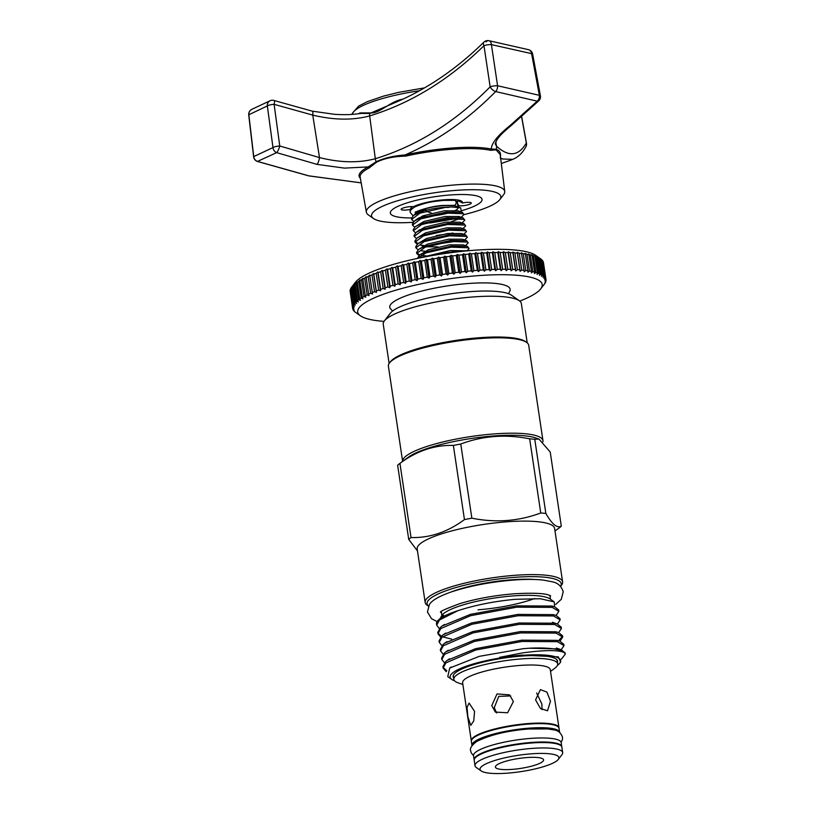 <?xml version="1.0" encoding="UTF-8"?>
<svg xmlns="http://www.w3.org/2000/svg" width="814" height="814" viewBox="0 0 814 814"><rect width="100%" height="100%" fill="white"/><g stroke="black" fill="none" stroke-linecap="round" stroke-linejoin="round"><path stroke-width="1.22" d="M413.003 215.791L410.398 212.637C409.411 211.202 411.039 209.229 415.293 206.705C427.309 201.841 434.004 201.506 443.579 200.407L454.487 200.346A2.513 1.882 95.4 0 1 456.105 202.228A2.513 1.882 95.4 0 1 454.019 205.352L443.956 205.413C432.031 205.688 414.397 211.599 415.242 212.688L415.364 211.894M474.175 760.032A44.322 9.188 -8.5 0 1 474.124 759.757A44.322 9.188 -8.5 0 1 531.257 742.46A44.322 9.188 -8.5 0 1 561.782 746.662A44.322 9.188 -8.5 0 1 561.802 746.937M474.124 759.757L473.514 755.707A44.322 9.188 -8.5 0 1 530.647 738.41A44.322 9.188 -8.5 0 1 561.182 742.602L561.782 746.662M472.008 745.563A44.322 9.188 -8.5 0 1 471.978 745.441A44.322 9.188 -8.5 0 1 529.11 728.143A44.322 9.188 -8.5 0 1 559.645 732.335A44.322 9.188 -8.5 0 1 559.656 732.468M471.978 745.441L471.377 741.391A44.322 9.188 -8.5 0 1 528.51 724.084A44.322 9.188 -8.5 0 1 559.035 728.286L559.645 732.335M519.77 301.088A93.274 19.343 171.5 0 0 537.912 291.646A93.274 19.343 171.5 0 0 540.72 288.858A93.274 19.343 171.5 0 0 472.385 276.119A93.274 19.343 171.5 0 0 362.016 304.914A93.274 19.343 171.5 0 0 360.419 315.801A93.274 19.343 171.5 0 0 384.025 321.377M360.419 315.801L355.484 312.322A97.741 20.269 -8.5 0 1 355.138 312.077L354.548 311.589A97.741 20.269 -8.5 0 1 353.907 310.938L353.49 310.419A97.741 20.269 -8.5 0 1 353.073 309.727L354.212 310.358L352.838 309.178A97.741 20.269 -8.5 0 1 352.655 308.455L353.887 309.086L352.604 307.875A97.741 20.269 -8.5 0 1 352.655 307.112L353.968 307.743L352.777 306.512A97.741 20.269 -8.5 0 1 353.062 305.718L354.466 306.349L353.368 305.087A97.741 20.269 -8.5 0 1 353.887 304.273L355.362 304.914L354.375 303.622A97.741 20.269 -8.5 0 1 355.118 302.777L356.674 303.429L355.779 302.116A97.741 20.269 -8.5 0 1 356.746 301.251L358.374 301.913L357.59 300.57A97.741 20.269 -8.5 0 1 358.781 299.694L360.47 300.366L359.788 299.003A97.741 20.269 -8.5 0 1 361.202 298.107L362.942 298.799L362.372 297.405A97.741 20.269 -8.5 0 1 363.99 296.5L365.781 297.212L365.333 295.797A97.741 20.269 -8.5 0 1 367.155 294.892L368.986 295.614L368.64 294.19A97.741 20.269 -8.5 0 1 370.665 293.274L372.527 294.017L372.303 292.572A97.741 20.269 -8.5 0 1 374.521 291.656L376.404 292.419L376.302 290.954A97.741 20.269 -8.5 0 1 378.683 290.059L380.596 290.842L380.606 289.357A97.741 20.269 -8.5 0 1 383.16 288.471L385.083 289.275L385.205 287.78A97.741 20.269 -8.5 0 1 387.912 286.904L389.835 287.729L390.079 286.233A97.741 20.269 -8.5 0 1 392.938 285.368L394.851 286.223L395.197 284.717A97.741 20.269 -8.5 0 1 398.188 283.872L400.101 284.758L400.559 283.231A97.741 20.269 -8.5 0 1 403.673 282.417L405.565 283.323L406.125 281.797A97.741 20.269 -8.5 0 1 409.35 281.013L411.212 281.949L411.884 280.423A97.741 20.269 -8.5 0 1 415.191 279.67L417.022 280.627L417.796 279.1A97.741 20.269 -8.5 0 1 421.184 278.378L422.975 279.365L423.84 277.839A97.741 20.269 -8.5 0 1 427.299 277.157L429.039 278.174L429.996 276.648A97.741 20.269 -8.5 0 1 433.506 276.007L435.195 277.055L436.233 275.529A97.741 20.269 -8.5 0 1 439.774 274.939L441.412 276.017L442.531 274.491A97.741 20.269 -8.5 0 1 446.092 273.942L447.659 275.051L448.85 273.545A97.741 20.269 -8.5 0 1 452.421 273.036L453.907 274.176L455.179 272.67A97.741 20.269 -8.5 0 1 458.74 272.222L460.144 273.392L461.487 271.896A97.741 20.269 -8.5 0 1 465.008 271.5L466.341 272.7L467.735 271.215A97.741 20.269 -8.5 0 1 471.225 270.879L472.456 272.1L473.901 270.635A97.741 20.269 -8.5 0 1 477.33 270.35L478.479 271.601L479.965 270.146A97.741 20.269 -8.5 0 1 483.333 269.922L484.381 271.194L485.897 269.77A97.741 20.269 -8.5 0 1 489.173 269.597L490.12 270.899L491.676 269.495A97.741 20.269 -8.5 0 1 494.851 269.383L495.695 270.706L497.273 269.312A97.741 20.269 -8.5 0 1 500.335 269.261L501.068 270.614L502.665 269.251A97.741 20.269 -8.5 0 1 505.606 269.261L506.227 270.635L507.824 269.292A97.741 20.269 -8.5 0 1 510.622 269.353L511.141 270.747L512.739 269.434A97.741 20.269 -8.5 0 1 515.384 269.556L515.781 270.97L517.378 269.678A97.741 20.269 -8.5 0 1 519.861 269.861L520.146 271.296L521.723 270.034A97.741 20.269 -8.5 0 1 524.043 270.279L524.206 271.723L525.763 270.482A97.741 20.269 -8.5 0 1 527.899 270.787L527.95 272.252L529.476 271.042A97.741 20.269 -8.5 0 1 531.42 271.398L531.349 272.883L532.844 271.693A97.741 20.269 -8.5 0 1 534.584 272.11L534.411 273.606L535.856 272.446A97.741 20.269 -8.5 0 1 537.382 272.904L537.098 274.41L538.492 273.28A97.741 20.269 -8.5 0 1 539.814 273.799L539.407 275.315L540.75 274.216A97.741 20.269 -8.5 0 1 541.849 274.776L541.341 276.302L542.612 275.234A97.741 20.269 -8.5 0 1 543.487 275.834L542.877 277.36L544.078 276.322A97.741 20.269 -8.5 0 1 544.729 276.974L544.017 278.5L545.146 277.493A97.741 20.269 -8.5 0 1 545.563 278.185L544.749 279.711L545.797 278.734A97.741 20.269 -8.5 0 1 545.98 279.456L545.075 280.993L546.031 280.036A97.741 20.269 -8.5 0 1 545.98 280.799L544.983 282.326L545.858 281.4A97.741 20.269 -8.5 0 1 545.573 282.193L545.268 282.824A97.741 20.269 -8.5 0 1 544.749 283.638L543.589 285.165M352.289 286.314L355.403 282.295A93.274 19.343 -8.5 0 1 358.221 279.517A93.274 19.343 -8.5 0 1 449.104 252.93A93.274 19.343 -8.5 0 1 535.714 255.352L540.649 258.832A97.741 20.269 171.5 0 0 540.109 258.476L542.612 275.234M350.183 291.656L352.655 308.455M350.325 290.089L350.152 290.354A97.741 20.269 171.5 0 0 350.101 291.117L352.604 307.875M350.885 288.492L350.559 288.96A97.741 20.269 171.5 0 0 350.274 289.753L352.777 306.512M540.109 258.476L539.346 258.028A97.741 20.269 171.5 0 0 538.247 257.458L537.311 257.051A97.741 20.269 171.5 0 0 535.988 256.532L534.879 256.156A97.741 20.269 171.5 0 0 533.353 255.688L531.583 254.69L532.081 255.352A97.741 20.269 171.5 0 0 530.341 254.945L528.53 253.968L528.917 254.65A97.741 20.269 171.5 0 0 526.973 254.294L525.122 253.347L525.396 254.039A97.741 20.269 171.5 0 0 523.26 253.734L521.377 252.818L521.54 253.52A97.741 20.269 171.5 0 0 519.22 253.276L517.317 252.391L517.358 253.113A97.741 20.269 171.5 0 0 514.875 252.93L512.952 252.065L512.881 252.808A97.741 20.269 171.5 0 0 510.236 252.676L508.312 251.841L508.119 252.605A97.741 20.269 171.5 0 0 505.321 252.533L503.398 251.719L503.103 252.503A97.741 20.269 171.5 0 0 500.162 252.493L498.249 251.699L497.832 252.513A97.741 20.269 171.5 0 0 494.77 252.564L492.867 251.791L492.348 252.625A97.741 20.269 171.5 0 0 489.173 252.737L487.301 251.984L486.67 252.849A97.741 20.269 171.5 0 0 483.394 253.012L481.552 252.289L480.82 253.174A97.741 20.269 171.5 0 0 477.462 253.398L475.651 252.686L474.827 253.602A97.741 20.269 171.5 0 0 471.398 253.887L469.637 253.185L468.711 254.121A97.741 20.269 171.5 0 0 465.232 254.467L463.512 253.785L462.505 254.751A97.741 20.269 171.5 0 0 458.974 255.148L457.326 254.477L456.237 255.474A97.741 20.269 171.5 0 0 452.676 255.922L451.088 255.26L449.918 256.288A97.741 20.269 171.5 0 0 446.347 256.786L444.831 256.135L443.589 257.193A97.741 20.269 171.5 0 0 440.028 257.743L438.583 257.102L437.271 258.18A97.741 20.269 171.5 0 0 433.73 258.781L432.366 258.14L431.003 259.259A97.741 20.269 171.5 0 0 427.492 259.9L426.21 259.259L424.796 260.409A97.741 20.269 171.5 0 0 421.337 261.091L420.146 260.46L418.681 261.63A97.741 20.269 171.5 0 0 415.293 262.342L414.194 261.711L412.688 262.912A97.741 20.269 171.5 0 0 409.371 263.665L408.384 263.034L406.847 264.265A97.741 20.269 171.5 0 0 403.622 265.049L402.737 264.408L401.17 265.669A97.741 20.269 171.5 0 0 398.056 266.483L397.273 265.842L395.685 267.124A97.741 20.269 171.5 0 0 392.694 267.959L392.033 267.307L390.425 268.62A97.741 20.269 171.5 0 0 387.566 269.475L387.016 268.824L385.409 270.156A97.741 20.269 171.5 0 0 382.702 271.031L382.254 270.36L380.657 271.713A97.741 20.269 171.5 0 0 378.103 272.609L377.767 271.927L376.18 273.301A97.741 20.269 171.5 0 0 373.799 274.206L373.575 273.504L372.008 274.908A97.741 20.269 171.5 0 0 369.8 275.814L369.698 275.101L368.162 276.526A97.741 20.269 171.5 0 0 366.137 277.432L366.158 276.699L364.652 278.144A97.741 20.269 171.5 0 0 362.83 279.049L362.952 278.296L361.487 279.751A97.741 20.269 171.5 0 0 359.869 280.657L360.114 279.884L358.689 281.349A97.741 20.269 171.5 0 0 357.285 282.244L356.278 282.936A97.741 20.269 171.5 0 0 355.087 283.821L354.243 284.493A97.741 20.269 171.5 0 0 353.276 285.358L352.615 286.029A97.741 20.269 171.5 0 0 351.872 286.874L351.383 287.515A97.741 20.269 171.5 0 0 350.865 288.339L353.368 305.087M351.872 286.874L352.543 285.999L351.872 286.874L354.375 303.622M416.361 258.638A54.731 11.345 -8.5 0 1 461.314 251.038A54.731 11.345 -8.5 0 1 470.502 250.549M508.526 293.691L509.788 291.219A60.877 12.627 171.5 0 0 468.233 283.516A60.877 12.627 171.5 0 0 390.679 309.015L392.623 311.009M350.152 290.354L352.655 307.112M350.559 288.96L353.062 305.718M351.383 287.515L353.887 304.273M352.615 286.029L355.118 302.777M353.276 285.358L355.779 302.116M354.243 284.493L356.746 301.251M355.087 283.821L357.59 300.57M356.278 282.936L358.781 299.694M357.285 282.244L359.788 299.003M358.689 281.349L361.202 298.107M359.869 280.657L362.372 297.405M361.487 279.751L363.99 296.5M362.83 279.049L365.333 295.797M364.652 278.144L367.155 294.892M366.137 277.432L368.64 294.19M368.162 276.526L370.665 293.274M369.8 275.814L372.303 292.572M372.008 274.908L374.521 291.656M373.799 274.206L376.302 290.954M376.18 273.301L378.683 290.059M378.103 272.609L380.606 289.357M380.657 271.713L383.16 288.471M382.702 271.031L385.205 287.78M385.409 270.156L387.912 286.904M387.566 269.475L390.079 286.233M390.425 268.62L392.938 285.368M392.694 267.959L395.197 284.717M395.685 267.124L398.188 283.872M398.056 266.483L400.559 283.231M401.17 265.669L403.673 282.417M403.622 265.049L406.125 281.797M406.847 264.265L409.35 281.013M409.371 263.665L411.884 280.423M412.688 262.912L415.191 279.67M415.293 262.342L417.796 279.1M418.681 261.63L421.184 278.378M421.337 261.091L423.84 277.839M424.796 260.409L427.299 277.157M427.492 259.9L429.996 276.648M431.003 259.259L433.506 276.007M433.73 258.781L436.233 275.529M437.271 258.18L439.774 274.939M440.028 257.743L442.531 274.491M443.589 257.193L446.092 273.942M446.347 256.786L448.85 273.545M449.918 256.288L452.421 273.036M452.676 255.922L455.179 272.67M456.237 255.474L458.74 272.222M458.974 255.148L461.487 271.896M462.505 254.751L465.008 271.5M465.232 254.467L467.735 271.215M468.711 254.121L471.225 270.879M471.398 253.887L473.901 270.635M474.827 253.602L477.33 270.35M477.462 253.398L479.965 270.146M480.82 253.174L483.333 269.922M483.394 253.012L485.897 269.77M486.67 252.849L489.173 269.597M489.173 252.737L491.676 269.495M492.348 252.625L494.851 269.383M494.77 252.564L497.273 269.312M497.832 252.513L500.335 269.261M500.162 252.493L502.665 269.251M503.103 252.503L505.606 269.261M505.321 252.533L507.824 269.292M508.119 252.605L510.622 269.353M510.236 252.676L512.739 269.434M512.881 252.808L515.384 269.556M514.875 252.93L517.378 269.678M517.358 253.113L519.861 269.861M519.22 253.276L521.723 270.034M521.54 253.52L524.043 270.279M523.26 253.734L525.763 270.482M525.396 254.039L527.899 270.787M526.973 254.294L529.476 271.042M528.917 254.65L531.42 271.398M530.341 254.945L532.844 271.693M532.081 255.352L534.584 272.11M533.353 255.688L535.856 272.446M534.879 256.156L537.382 272.904M535.988 256.532L538.492 273.28M537.311 257.051L539.814 273.799M538.247 257.458L540.75 274.216M539.346 258.028L541.849 274.776M540.649 258.832A97.741 20.269 171.5 0 1 540.984 259.086L543.487 275.834M544.729 276.974L542.226 260.226A97.741 20.269 171.5 0 0 541.575 259.574L544.078 276.322M545.563 278.185L543.06 261.426A97.741 20.269 171.5 0 0 542.643 260.745L545.146 277.493M545.98 279.456L543.477 262.708A97.741 20.269 171.5 0 0 543.294 261.986L545.797 278.734M545.95 279.507L546.031 280.036M541.575 259.574L540.995 259.137M517.317 252.391L520.146 271.296M512.952 252.065L515.781 270.97M508.312 251.841L511.141 270.747M503.398 251.719L506.227 270.635M498.249 251.699L501.068 270.614M492.867 251.791L495.695 270.706M487.301 251.984L490.12 270.899M481.552 252.289L484.381 271.194M475.651 252.686L478.479 271.601M469.637 253.185L472.456 272.1M463.512 253.785L466.341 272.7M457.326 254.477L460.144 273.392M451.088 255.26L453.907 274.176M444.831 256.135L447.659 275.051M438.583 257.102L441.412 276.017M432.366 258.14L435.195 277.055M426.21 259.259L429.039 278.174M420.146 260.46L422.975 279.365M414.194 261.711L417.022 280.627M408.384 263.034L411.212 281.949M402.737 264.408L405.565 283.323M397.273 265.842L400.101 284.758M392.033 267.307L394.851 286.223M387.016 268.824L389.835 287.729M382.254 270.36L385.083 289.275M377.767 271.927L380.596 290.842M373.575 273.504L376.404 292.419M450.122 194.984A46.357 9.615 171.5 0 0 404.823 203.622A46.357 9.615 171.5 0 0 391.697 214.937A46.357 9.615 171.5 0 0 411.487 217.938A46.357 9.615 -8.5 0 1 391.697 214.937A46.357 9.615 -8.5 0 1 404.823 203.622A46.357 9.615 -8.5 0 1 450.122 194.984A46.357 9.615 -8.5 0 1 481.308 201.546A46.357 9.615 171.5 0 0 450.122 194.984M410.521 211.04A26.526 5.505 -8.5 0 1 410.063 209.463A6.98 1.445 -8.5 0 1 405.932 210.043A6.98 1.445 -8.5 0 1 401.129 209.381A6.98 1.445 -8.5 0 1 410.124 206.654A6.98 1.445 -8.5 0 1 413.502 206.675A26.526 5.505 -8.5 0 1 444.169 199.786A26.526 5.505 -8.5 0 1 461.67 201.241A26.526 5.505 -8.5 0 1 462.352 202.991L460.378 201.811L460.999 200.855M462.352 202.991A6.98 1.445 -8.5 0 1 466.473 202.401A6.98 1.445 -8.5 0 1 471.286 203.062A6.98 1.445 -8.5 0 1 462.281 205.789A6.98 1.445 -8.5 0 1 458.903 205.769A26.526 5.505 -8.5 0 1 457.895 206.257M457.295 203.052L458.903 205.769M458.496 205.209L457.794 205.545M411.803 209.005L411.772 207.153L410.836 206.96M461.05 201.984L461.019 200.905L461.721 202.594M460.378 201.811L458.893 201.129M459.015 200.966A23.738 4.925 171.5 0 0 459.279 200.275M410.063 209.463L411.772 207.153M461.65 210.673A46.357 9.615 171.5 0 0 481.308 201.546A46.357 9.615 -8.5 0 1 461.65 210.673M463.99 214.621A65.344 13.553 171.5 0 0 499.796 199.623A65.344 13.553 171.5 0 0 455.82 190.374A65.344 13.553 171.5 0 0 391.961 202.564A65.344 13.553 171.5 0 0 373.463 218.508A65.344 13.553 171.5 0 0 412.993 222.324M373.463 218.508L368.376 214.916A69.953 14.51 -8.5 0 1 366.361 212.189A69.953 14.51 -8.5 0 1 456.532 184.798A69.953 14.51 -8.5 0 1 504.741 191.504A69.953 14.51 -8.5 0 1 503.612 194.699L499.796 199.623M504.741 191.504L500.234 154.67L496.113 149.827L490.649 150.315A70.91 14.703 171.5 0 0 451.556 149.308A70.91 14.703 171.5 0 0 405.525 156.135C393.844 156.359 384.167 158.394 376.506 162.23L369.129 167.949A1.119 0.936 62.6 0 0 368.193 166.931L344.414 168.111L316.972 164.377L276.648 152.625A5.586 1.201 -70.7 0 0 279.721 146.144A5.586 1.201 -70.7 0 0 279.762 146.001L319.495 157.58C340.028 162.739 358.628 163.126 375.315 158.73C417.094 145.899 455.372 121.937 490.15 86.844L483.974 45.706C449.206 79.752 411.111 103.154 369.678 115.914C352.788 120.431 333.811 120.157 312.749 115.11A5.586 1.404 -77.3 0 0 312.271 111.162L274.176 100.529A5.586 5.586 0 0 0 270.065 100.763L251.841 109.33A5.586 5.586 0 0 0 248.728 115.008A5.586 1.068 173.3 0 1 248.84 114.754L253.744 156.553L272.985 147.599L267.328 105.942L248.84 114.754A5.586 5.423 -115.8 0 1 251.841 109.33M316.972 164.377A5.586 1.394 -76.9 0 0 319.495 157.58L312.749 115.11L274.115 104.324L279.762 146.001A5.586 1.333 -7.7 0 0 272.985 147.599A5.586 4.986 -114.5 0 0 272.995 147.741A5.586 4.986 -114.5 0 0 276.648 152.625L257.509 161.416A5.586 5.433 -114.7 0 1 253.744 156.553A5.586 1.068 -6.7 0 0 253.632 156.807L248.728 115.008M361.182 182.865L308.872 175.855L257.509 161.416A5.586 1.19 109.7 0 1 257.295 161.416L257.295 161.416A5.586 5.586 0 0 1 253.632 156.807A5.586 1.068 -6.7 0 0 253.653 156.888M501.312 163.482A390.974 390.974 0 0 0 512.779 159.351L502.625 159.005L500.234 157.896C501.221 153.358 499.857 150.478 496.153 149.247A1.119 1.068 -96.8 0 0 496.113 149.827M360.378 178.327A71.825 14.896 -8.5 0 1 362.393 170.584A71.825 14.896 -8.5 0 1 368.193 166.931L376.231 161.732C384.106 158.048 393.711 155.8 405.046 154.965A71.825 14.896 -8.5 0 1 491.28 149.064C491.514 143.244 497.7 135.47 509.849 125.743L537.24 101.18L495.665 91.555C467.938 119.607 437.739 140.751 405.046 154.965L405.525 156.135M540.404 95.869A5.586 1.129 -10.5 0 0 540.404 95.767A5.586 5.586 0 0 1 538.868 100.733L538.868 100.733A5.586 2.788 -135.1 0 1 537.24 101.18A5.586 4.426 -76 0 0 539.387 95.462A5.586 4.426 -76 0 0 539.367 95.319A5.586 1.129 -10.5 0 1 540.404 95.767L532.641 54.07A5.586 1.129 169.5 0 0 531.593 53.622A5.586 4.416 -76.2 0 0 528.479 49.664L488.919 40.7A5.586 3.561 -78 0 1 491.412 44.628L497.578 85.755L539.367 95.319L531.593 53.622L491.412 44.628A5.586 1.353 171.5 0 0 483.974 45.706A5.586 2.818 -134.5 0 1 483.73 42.308A5.586 2.818 -134.5 0 1 483.842 42.186C456.634 68.864 427.197 88.95 395.533 102.422L369.821 113.431L360.958 113.431C348.891 115.028 344.281 114.743 334.951 114.377L312.271 111.162M490.649 150.315A1.119 0.956 102.1 0 1 491.28 149.064L496.153 149.247A5.586 5.342 132.5 0 0 496.509 146.174C508.719 157.255 518.66 156.186 526.332 142.979L521.601 116.87M538.868 100.733L511.406 125.366C499.481 135.307 499.318 136.783 496.916 139.866L495.187 143.773L496.509 146.174L495.757 141.921M511.406 125.366A5.586 3.053 -128.6 0 1 509.849 125.743M495.665 91.555A5.586 2.778 -135.4 0 1 490.211 86.966A5.586 2.778 -135.4 0 1 490.15 86.844A5.586 1.353 -8.5 0 1 497.578 85.755A5.586 3.541 -77.7 0 1 497.588 85.897A5.586 3.541 -77.7 0 1 495.665 91.555M521.693 116.789L526.465 143.152A5.586 1.058 -10.3 0 0 526.332 142.979A5.586 5.383 29.8 0 1 525.813 146.927L525.813 146.927A5.586 5.586 0 0 0 526.465 143.152A5.586 1.058 -10.3 0 1 526.465 143.233M528.479 49.664L528.479 49.664A5.586 5.586 0 0 1 532.641 54.07M483.842 42.186A5.586 5.586 0 0 1 488.919 40.7A5.586 3.561 -78 0 0 486.05 41.85M270.065 100.763A5.586 4.996 -114.8 0 0 267.328 105.942A5.586 1.333 172.3 0 1 274.115 104.324A5.586 1.231 -71.5 0 0 274.176 100.529M358.547 113.767A69.78 14.469 -8.5 0 1 359.93 112.932L369.953 112.902C379.66 114.041 389.611 101.363 402.879 99.186M359.93 112.932A1.119 0.967 -119.8 0 1 359.808 113.604M424.125 210.724L413.543 215.364L411.487 218.427L411.64 219.424L419.983 213.187L445.217 207.448L451.292 206.949A26.252 5.444 171.5 0 0 445.187 207.214A26.252 5.444 171.5 0 0 424.125 210.724L425.885 208.842L415.944 212.963L414.418 214.733M413.838 221.469L411.64 219.424M463.98 214.499L462.342 212.301L445.919 212.128L420.685 217.867L414.397 221.042L412.332 224.104L412.484 225.102L420.828 218.864L446.062 213.115L463.42 213.736L463.98 214.499L461.243 217.287M414.692 227.147L412.484 225.102M464.835 220.177L463.197 217.969L446.764 217.796L421.53 223.545L415.242 226.709L413.186 229.782L413.329 230.769L421.683 224.542L446.917 218.793L464.265 219.414L464.835 220.177L461.833 223.158M415.537 232.824L413.329 230.769M465.679 225.854L464.041 223.647L447.608 223.474L422.385 229.222L416.096 232.387L414.031 235.45L414.184 236.447L422.527 230.209L447.761 224.471L465.12 225.091L465.679 225.854L462.942 228.642M416.381 238.492L414.184 236.447M466.524 231.522L464.886 229.324L448.463 229.141L423.229 234.89L416.941 238.064L414.875 241.127L415.028 242.124L423.382 235.887L448.606 230.138L465.964 230.759L466.524 231.522L463.787 234.31M415.038 241.616L418.06 243.539M432.987 244.719L458.445 240.924M424.186 245.584L420.4 245.075M417.236 244.169L415.028 242.124M467.378 237.2L465.74 234.992L449.308 234.819L424.074 240.568L417.786 243.732L415.73 246.805L415.873 247.792L424.226 241.565L449.46 235.816L466.809 236.436L467.378 237.2L464.641 239.988M425.03 251.251L421.245 250.743M418.081 249.847L415.873 247.792M468.223 242.867L466.585 240.669L450.162 240.496L424.928 246.245L418.64 249.41L416.575 252.472L416.727 253.469L425.071 247.232L450.305 241.483L467.663 242.104L468.223 242.867L465.486 245.665M416.727 252.961L419.759 254.884M421.235 255.281L427.065 256.034M418.925 255.515L416.727 253.469M417.674 258.292L425.926 252.91L451.149 247.161L468.508 247.782L469.068 248.545L467.429 246.337L451.007 246.164L425.773 251.913L419.485 255.087L417.45 258.343M457.153 251.394L444.261 252.94M458.129 217.246L459.523 216.728M458.272 218.244L429.884 223.016M469.068 248.545L467.236 250.671M456.827 206.491A21.449 4.446 171.5 0 0 443.335 205.677A21.418 4.436 171.5 0 0 416.961 212.21L415.944 212.963M422.079 216.209A21.418 4.436 171.5 0 0 425.325 216.29M419.078 217.684L420.604 217.898M451.231 200.163A21.449 4.446 171.5 0 0 442.531 200.275A21.449 4.446 171.5 0 0 420.065 204.823M459.981 211.782L461.212 211.019L460.663 207.824L456.359 206.329A21.418 4.436 171.5 0 0 443.325 205.688A21.449 4.446 171.5 0 0 416.554 212.505M412.332 208.537L411.467 208.15M542.958 440.639A70.93 14.703 -8.5 0 0 494.098 433.923A70.93 14.703 -8.5 0 0 402.625 461.396L388.4 366.229A70.93 14.703 -8.5 0 1 389.53 362.912L390.455 361.721A69.821 14.479 -8.5 0 1 479.344 337.729A69.821 14.479 -8.5 0 1 525.417 341.544L526.648 342.419A70.93 14.703 -8.5 0 1 528.703 345.268L542.958 440.639A70.93 14.703 -8.5 0 1 542.918 441.778M389.123 363.502L383.241 324.186A69.821 14.479 -8.5 0 1 384.361 320.919A69.821 14.479 -8.5 0 1 473.249 296.937A69.821 14.479 -8.5 0 1 519.322 300.753A69.821 14.479 -8.5 0 1 521.347 303.551L527.218 342.857M389.53 362.912A70.93 14.703 -8.5 0 1 479.843 338.543A70.93 14.703 -8.5 0 1 526.648 342.419M411.019 537.535C429.751 538.074 447.568 532.091 464.448 519.586L453.367 445.421C434.635 444.882 416.819 450.864 399.939 463.37L411.019 537.535A79.782 16.545 171.5 0 0 409.788 538.471A79.782 16.545 171.5 0 0 408.72 539.387L397.639 465.232A79.782 16.545 -8.5 0 1 398.697 464.306A79.782 16.545 -8.5 0 1 399.633 463.593L408.557 457.061A69.261 14.357 -8.5 0 1 493.833 435.948A69.261 14.357 -8.5 0 1 535.978 438.013L538.96 439.051L534.767 439.285L545.848 513.441C551.963 524.185 557.112 528.439 561.304 526.19L550.223 452.024L538.96 439.051M384.361 320.919L390.374 313.166A62.556 12.973 -8.5 0 1 470.014 291.666A62.556 12.973 -8.5 0 1 511.294 295.085L519.322 300.753M512.179 769.383A24.369 5.057 171.5 0 0 543.314 759.289A24.369 5.057 171.5 0 0 526.8 757.569A24.369 5.057 171.5 0 0 495.482 766.442A24.369 5.057 171.5 0 0 512.179 769.383M453.459 675.071A52.503 10.887 171.5 0 0 453.357 676.2L453.836 679.395A52.503 10.887 171.5 0 0 458.048 682.804L462.871 684.482M550.539 671.387L554.649 668.365A52.503 10.887 171.5 0 0 557.682 663.878A52.503 10.887 171.5 0 0 521.52 658.902A52.503 10.887 171.5 0 0 453.836 679.395M558.984 728.021A44.322 9.188 171.5 0 0 558.953 727.747L550.274 669.657A44.322 9.188 171.5 0 0 519.749 665.455A44.322 9.188 171.5 0 0 462.617 682.753L471.296 740.852A44.322 9.188 171.5 0 0 471.357 741.116M491.788 705.616L497.018 693.945L509.564 694.851L513.38 701.536L507.61 712.769L495.339 712.087L491.788 705.616M467.867 716.819L467.033 707.437L469.088 703.072L474.572 711.405L473.748 720.919L470.767 725.345L467.867 716.819M558.953 727.747A44.322 9.188 171.5 0 0 528.428 723.544A44.322 9.188 171.5 0 0 471.296 740.852M558.262 759.452L561.965 754.68A44.322 9.188 171.5 0 0 562.678 752.604L561.864 747.201A44.322 9.188 171.5 0 0 531.339 742.999A44.322 9.188 171.5 0 0 474.206 760.296L475.01 765.709A44.322 9.188 171.5 0 0 476.292 767.48L481.227 770.97A39.855 8.262 171.5 0 0 507.529 773.147A39.855 8.262 171.5 0 0 558.262 759.452A39.855 8.262 171.5 0 0 531.45 753.815A39.855 8.262 171.5 0 0 492.501 761.243A39.855 8.262 171.5 0 0 481.227 770.97M562.678 752.604A44.322 9.188 171.5 0 0 532.142 748.402A44.322 9.188 171.5 0 0 475.01 765.709M557.437 665.374A55.851 11.579 171.5 0 0 559.696 663.268A55.851 11.579 171.5 0 0 522.12 655.351A55.851 11.579 171.5 0 0 467.541 665.771A55.851 11.579 171.5 0 0 451.729 679.395A55.851 11.579 171.5 0 0 454.507 680.758M451.729 679.395L447.771 676.607L449.715 668.04L479.344 656.328L522.975 648.717L529.304 648.209A61.437 12.739 -8.5 0 1 564.244 652.533C558.16 649.847 544.23 649.979 522.425 652.92L499.643 657.356L522.15 655.107L558.323 656.878L560.663 662.016L559.696 663.268M441.208 617.195A55.851 11.579 -8.5 0 1 441.9 615.404M437.494 621.072L442.144 616.483L442.124 615.099A55.851 11.579 -8.5 0 1 513.237 595.909A55.851 11.579 -8.5 0 1 550.091 598.962L554.263 601.912L540.374 598.738L515.313 599.308C494.403 601.261 475.274 605.046 457.956 610.663A61.437 12.739 171.5 0 0 437.494 621.072A61.437 12.739 171.5 0 0 436.518 623.951L436.701 625.172L439.468 620.003L457.956 610.663M441.636 615.73L440.659 617.643M428.429 606.104L427.177 605.229A69.485 14.408 -8.5 0 1 425.162 602.441A69.485 14.408 -8.5 0 1 514.743 575.315A69.485 14.408 -8.5 0 1 562.606 581.898A69.485 14.408 -8.5 0 1 561.497 585.154L560.561 586.355A67.806 14.062 171.5 0 0 514.479 577.34A67.806 14.062 171.5 0 0 428.449 606.074M446.214 671.682L443.111 668.07L445.879 662.901L475.722 650.01L521.927 641.483L557.325 641.676L563.99 645.614L561.253 649.745M446.794 670.767L443.081 667.399M443.111 668.07L442.908 666.758L445.675 661.589L447.212 660.358L475.518 648.697L521.723 640.17L557.122 640.364L559.839 641.117L563.797 644.301L563.99 645.614M444.454 662.81L441.829 659.493L444.597 654.324L474.44 641.432L520.645 632.905L556.043 633.099L562.708 637.036L559.971 641.167M441.829 659.493L441.626 658.18L444.393 653.011L445.93 651.78L474.236 640.119L520.441 631.583L555.84 631.786L558.557 632.539L562.515 635.724L562.708 637.036M443.172 654.232L440.547 650.915L443.315 645.746L473.158 632.854L519.363 624.318L554.761 624.521L561.426 628.459L558.689 632.59M440.547 650.915L440.343 649.603L443.111 644.423L444.648 643.192L472.954 631.542L519.159 623.005L554.558 623.209L557.275 623.962L561.233 627.146L561.426 628.459M441.89 645.655L439.265 642.338L442.033 637.159L471.876 624.277L518.08 615.74L553.479 615.944L560.144 619.881L557.407 624.012M439.265 642.338L439.061 641.015L441.829 635.846L443.365 634.615L471.672 622.954L517.877 614.428L553.276 614.631L555.993 615.384L559.951 618.569L560.144 619.881M440.608 637.077L437.983 633.75L440.75 628.581L470.594 615.689L516.798 607.163L552.197 607.366L558.862 611.304L556.125 615.435M451.689 639.132L442.44 636.802M441.351 636.294L437.952 633.089M437.983 633.75L437.779 632.437L440.547 627.268L442.083 626.037L470.39 614.377L516.595 605.85L551.994 606.054L554.71 606.806L558.669 609.991L558.862 611.304M564.244 652.533L565.272 654.191L561.304 659.228M529.304 648.209L558.404 648.941L561.121 649.694L565.079 652.879L565.272 654.191M562.505 636.395L558.526 640.71M425.162 602.441L417.175 548.941A69.485 14.408 -8.5 0 1 506.746 521.815A69.485 14.408 -8.5 0 1 554.609 528.398L562.606 581.898M417.47 550.936L408.72 539.387M554.995 530.982L559.31 527.828A79.782 16.545 171.5 0 0 560.236 527.116A79.782 16.545 171.5 0 0 561.304 526.19M453.591 677.777A52.778 10.948 -8.5 0 1 453.347 675.325A52.778 10.948 -8.5 0 1 521.194 656.104A52.778 10.948 -8.5 0 1 556.959 659.839A52.778 10.948 -8.5 0 1 557.448 662.26M557.682 663.878L557.203 660.673A52.503 10.887 171.5 0 0 556.776 659.625M550.468 701.19L547.547 710.785L540.465 708.495L535.571 699.857L540.435 689.611L546.906 692.104L550.468 701.19M542.002 709.625L541.88 704.079L536.66 693.019M510.693 695.939L498.758 696.367L494.271 707.671L496.652 712.993M425.885 208.842L417.104 212.749L413.543 215.364M459.33 211.711L458.18 210.836L444.312 210.795L423.127 215.781L416.615 219.678M451.322 221.683L459.381 218.661M463.197 217.969L459.025 216.514L445.156 216.473L423.972 221.459L415.242 226.709M464.041 223.647L459.869 222.191L446.011 222.151L424.827 227.126L418.315 231.023M436.233 235.531L453.022 233.038M464.886 229.324L460.724 227.859L446.855 227.818L425.671 232.804L416.941 238.064M465.74 234.992L461.569 233.537L447.7 233.496L426.516 238.482L417.786 243.732M422.028 245.869L423.097 246.194M426.333 246.774L437.922 246.876M466.585 240.669L462.413 239.214L448.555 239.174L427.37 244.149L418.64 249.41M467.429 246.337L463.268 244.882L449.399 244.841L428.215 249.827L419.485 255.087M464.814 250.804L450.244 250.519L428.49 255.728M460.663 207.824L451.292 206.949M529.66 438.827C505.677 434.045 482.712 435.785 460.775 444.027L471.855 518.182C495.746 522.964 518.701 521.235 540.74 512.983L529.66 438.827A79.782 16.545 -8.5 0 1 534.767 439.285M545.848 513.441A79.782 16.545 171.5 0 0 540.74 512.983M471.855 518.182A79.782 16.545 171.5 0 0 464.448 519.586M453.367 445.421A79.782 16.545 -8.5 0 1 460.775 444.027M439.326 628.5L436.701 625.172M554.599 606.766L554.263 601.912M457.855 199.99L457.427 203.124M447.71 207.58A21.449 4.446 171.5 0 0 449.46 207.061M457.987 206.898L457.305 202.31A21.449 4.446 171.5 0 0 455.514 200.895M430.474 216.076A21.418 4.436 171.5 0 0 437.372 215.303M437.749 215.242A21.418 4.436 171.5 0 0 449.013 212.83M452.747 211.599A21.418 4.436 171.5 0 0 457.855 207.224M419.475 90.741A69.638 14.438 171.5 0 0 352.238 114.367M369.129 167.949A70.91 14.703 171.5 0 0 360.154 177.065L366.361 212.189M376.506 162.23A1.119 0.753 54.4 0 0 376.231 161.732A5.586 3.582 -106.9 0 1 375.315 158.73L369.678 115.914A5.586 3.582 -106.9 0 1 369.821 113.431A1.119 0.845 -90.3 0 0 369.953 112.902M478.052 609.808A54.904 11.386 171.5 0 0 534.666 598.514M450.966 592.043A57.692 11.966 -8.5 0 1 511.446 579.792A57.692 11.966 -8.5 0 1 534.89 579.497M473.504 755.575L471.316 752.97L470.645 750.884C469.658 748.442 471.652 745.329 476.617 741.534C490.079 734.839 507.427 730.667 528.652 729.008L547.649 728.917L553.896 729.914C557.916 730.3 560.785 732.712 562.515 737.158L562.484 739.346L561.151 742.48M437.128 621.591L431.522 618.701L427.452 612.047L429.395 604.476C431.776 600.936 436.66 597.222 450.702 592.134C469.047 586.029 489.936 582.01 513.359 580.067C525.244 579.171 535.317 579.192 543.599 580.138L552.38 581.827C557.804 582.844 561.416 586.151 563.227 591.747L561.284 599.318L555.769 604.395M440.659 612.342L440.659 612.352C439.143 611.813 445.604 608.872 460.052 603.54C476.526 598.636 494.647 595.38 514.397 593.762C533.526 592.734 545.288 593.284 549.684 595.41L550.691 595.909M540.72 288.858L543.833 284.839M352.177 114.377L352.299 113.38L358.577 106.135L367.338 101.658L383.475 96.123L398.463 92.389L424.532 87.871M512.779 159.351C518.172 157.112 522.517 152.961 525.813 146.927M361.182 182.885L308.76 175.885L257.295 161.416M441.849 615.455L441.3 611.731M458.18 210.836L462.342 212.301M417.948 218.427L414.397 221.042M419.648 229.772L416.096 232.387M460.398 211.62L461.212 211.019M550.447 599.216L549.898 595.502M554.71 606.806L551.811 606.013M442.083 626.037L444.434 624.48M555.993 615.384L553.093 614.59M443.365 634.615L445.716 633.058M557.275 623.962L552.482 622.293M444.648 643.192L446.998 641.636M558.557 632.539L555.667 631.745M445.93 651.78L448.28 650.213M559.839 641.117L556.949 640.323M447.212 660.358L449.562 658.791M561.121 649.694L556.328 648.025M449.715 668.04L451.292 666.971M442.144 616.483L443.732 615.384M431.552 213.146L426.17 211.162"/></g></svg>
